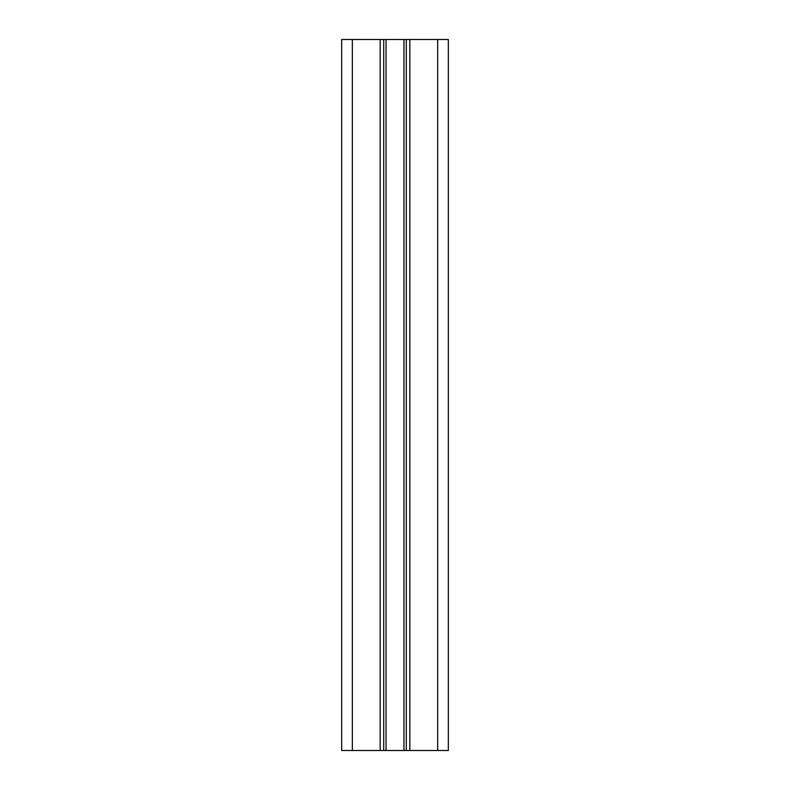 <?xml version="1.0" encoding="UTF-8"?>
<svg xmlns="http://www.w3.org/2000/svg" width="790" height="790" viewBox="0 0 790 790"><rect width="100%" height="100%" fill="white"/><g stroke="black" fill="none" stroke-linecap="round" stroke-linejoin="round"><path stroke-width="1.19" d="M352.34 39.5L341.675 39.5L341.675 750.5L352.34 750.5L352.34 39.5L386.043 39.5L386.043 750.5L383.713 750.5L383.713 39.5M437.66 39.5L437.66 750.5L448.325 750.5L448.325 39.5L386.043 39.5M437.66 750.5L386.043 750.5M352.34 750.5L383.713 750.5M406.287 39.5L406.287 750.5M380.158 750.5L380.158 39.5M403.957 750.5L403.957 39.5M409.842 39.5L409.842 750.5"/></g></svg>
